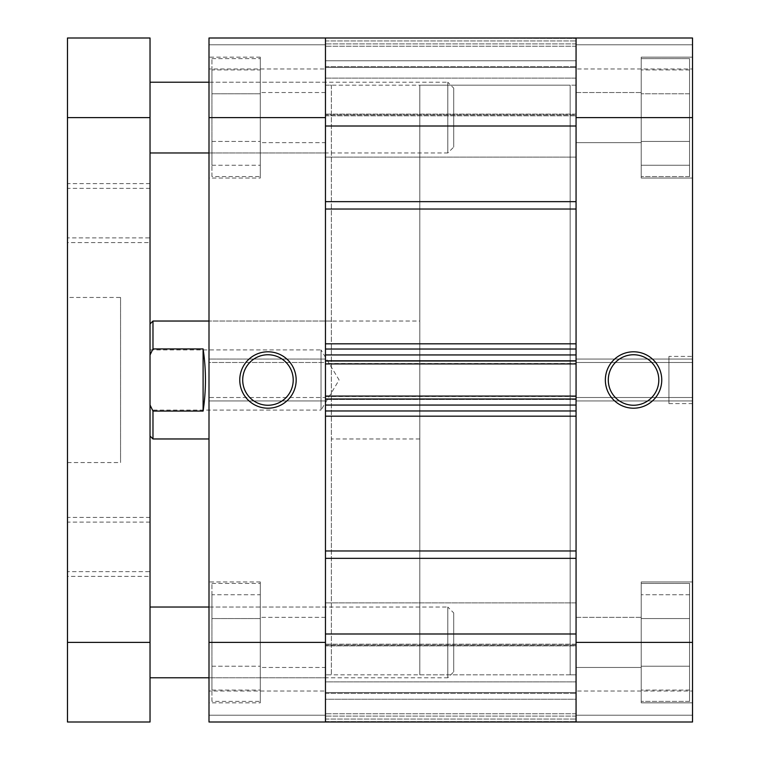 <?xml version="1.0" encoding="UTF-8"?>
<svg xmlns="http://www.w3.org/2000/svg" width="760" height="760" viewBox="0 0 760 760"><rect width="100%" height="100%" fill="white"/><g stroke="black" fill="none" stroke-linecap="round" stroke-linejoin="round"><path stroke-width="0.57" stroke-dasharray="3.8 2.85" d="M453.71 612.911L453.71 671.878L447.811 677.778L447.811 607.021L209 607.021L209 677.778L209 607.021L325.46 607.021L325.46 677.778L209 677.778L447.811 677.778L447.811 607.021L453.71 612.911L453.71 671.878M453.71 88.122L453.71 147.089L447.811 152.978L447.811 82.222L209 82.222L209 152.978L209 82.222L325.46 82.222L325.46 152.978L209 152.978L447.811 152.978L447.811 82.222L453.71 88.122L453.71 147.089M150.034 82.222L150.034 152.978L150.034 82.222M150.034 607.021L150.034 677.778L150.034 607.021M150.034 242.611L150.034 183.644L150.034 242.611L67.478 242.611L67.478 183.644L67.478 242.611M150.034 183.644L67.478 183.644M150.034 576.356L150.034 517.389L150.034 576.356L67.478 576.356L67.478 517.389L67.478 576.356M150.034 517.389L67.478 517.389M150.034 237.889L150.034 188.366L150.034 237.889L67.478 237.889L67.478 188.366L67.478 237.889M150.034 188.366L67.478 188.366M150.034 571.634L150.034 522.111L150.034 571.634L67.478 571.634L67.478 522.111L67.478 571.634M150.034 522.111L67.478 522.111M67.478 297.445L67.478 462.555L67.478 297.445L120.555 297.445L120.555 462.555L120.555 297.445M67.478 462.555L120.555 462.555M150.034 642.399L150.034 38L67.478 38L67.478 722L150.034 722L150.034 642.399L67.478 642.399M152.978 438.966L152.978 411.065L150.034 405.013L150.034 323.978L150.034 354.986L152.978 348.935L152.978 321.034M150.034 349.923L321.034 349.923L321.034 410.077L339.102 380L321.034 349.923L321.034 410.077L150.034 410.077L150.034 349.923L150.034 410.077M419.805 674.823L570.161 674.823L570.161 85.177L570.161 674.823L576.061 674.823L576.061 85.177L576.061 674.823L325.46 674.823L331.351 674.823L331.351 85.177L325.46 85.177L325.46 674.823L325.46 85.177L325.46 674.823L325.46 85.177L576.061 85.177L576.061 674.823L576.061 85.177L570.161 85.177L570.161 674.823L570.161 85.177L419.805 85.177L419.805 674.823L419.805 85.177M419.805 321.034L419.805 438.966L419.805 321.034L209 321.034L331.351 321.034L331.351 438.966L331.351 321.034M419.805 438.966L331.351 438.966M150.034 405.013L150.034 354.986M203.1 411.065L203.1 348.935L203.1 411.065L152.978 411.065M203.1 348.935L152.978 348.935M689.567 176.567L689.567 58.634L641.221 58.634L641.221 176.567L641.221 58.634L641.221 176.567L641.221 58.634L689.567 58.634L689.567 176.567L641.221 176.567L689.567 176.567L689.567 58.634L689.567 176.567M689.567 701.366L689.567 583.433L641.221 583.433L641.221 701.366L641.221 583.433L641.221 701.366L641.221 583.433L689.567 583.433L689.567 701.366L641.221 701.366L689.567 701.366L689.567 583.433L689.567 701.366M668.933 356.411L668.933 403.588L668.933 356.411L692.521 356.411L692.521 403.588L692.521 356.411M668.933 403.588L692.521 403.588M633.555 354.749A25.251 25.251 0 0 0 608.294 380A25.251 25.251 0 0 0 633.555 405.251A25.251 25.251 0 0 0 658.806 380A25.251 25.251 0 0 0 633.555 354.749M641.221 581.961L692.521 581.961L692.521 702.838L692.521 581.961L692.521 702.838L692.521 581.961L641.221 581.961L641.221 702.838L692.521 702.838L641.221 702.838L641.221 581.961M641.221 57.161L692.521 57.161L692.521 178.039L692.521 57.161L692.521 178.039L692.521 57.161L641.221 57.161L641.221 178.039L692.521 178.039L641.221 178.039L641.221 57.161M576.061 617.338L641.221 617.338L641.221 667.461L641.221 617.338L641.221 667.461L641.221 617.338L576.061 617.338L576.061 667.461L641.221 667.461L576.061 667.461L576.061 617.338M576.061 92.539L641.221 92.539L641.221 142.661L641.221 92.539L641.221 142.661L641.221 92.539L576.061 92.539L576.061 142.661L641.221 142.661L576.061 142.661L576.061 92.539M576.061 722L692.521 722L692.521 397.508L576.061 397.508L576.061 722L692.521 722L576.061 722L576.061 644.176L576.061 699.238L325.46 699.238L325.46 645.116L325.46 699.238L576.061 699.238L576.061 722L325.46 722L325.46 397.508L209 397.508L209 722L325.46 722L209 722L209 715.217L209 722L325.46 722L325.46 644.176L576.061 644.176L576.061 645.905L576.061 644.176L325.46 644.176L325.46 722L325.46 692.521L325.46 722L325.46 699.238L325.46 722L576.061 722L325.46 722L576.061 722L576.061 558.343L576.061 633.992L325.46 633.992L325.46 722L576.061 722M692.521 38L576.061 38L576.061 362.491L692.521 362.491L692.521 38L692.521 44.783L692.521 38L576.061 38L692.521 38M576.061 362.491L576.061 400.928L576.061 397.508L692.521 397.508L692.521 400.928L692.521 359.072L692.521 362.491L576.061 362.491M692.521 68.96L692.521 44.783L692.521 68.96L576.061 68.96L692.521 68.96M692.521 691.039L692.521 715.217L692.521 691.039L576.061 691.039L692.521 691.039M641.221 666.225L641.221 594.738L641.221 690.061L641.221 594.738L641.221 690.061L641.221 666.225L689.567 666.225L689.567 618.564L689.567 666.225L641.221 666.225L689.567 666.225L689.567 690.061L689.567 618.564L641.221 618.564L689.567 618.564L689.567 594.738L689.567 666.225L641.221 666.225M641.221 165.262L641.221 69.939L641.221 165.262L641.221 69.939L641.221 165.262L689.567 165.262L689.567 141.436L689.567 165.262L689.567 141.436L641.221 141.436L689.567 141.436L689.567 93.774L689.567 141.436L641.221 141.436L689.567 141.436L689.567 93.774L641.221 93.774L689.567 93.774L689.567 69.939L689.567 165.262L641.221 165.262M576.061 359.072L692.521 359.072L576.061 359.072M576.061 400.928L692.521 400.928L576.061 400.928M576.061 44.783L692.521 44.783L576.061 44.783M576.061 715.217L692.521 715.217L576.061 715.217M689.567 69.939L641.221 69.939L689.567 69.939L689.567 93.774L641.221 93.774L689.567 93.774L689.567 69.939M689.567 594.738L641.221 594.738L689.567 594.738L689.567 618.564L641.221 618.564L689.567 618.564L689.567 594.738M689.567 690.061L641.221 690.061L689.567 690.061L689.567 666.225L689.567 690.061M211.945 701.366L211.945 583.433L211.945 701.366L260.3 701.366L260.3 583.433L260.3 701.366M211.945 583.433L260.3 583.433M211.945 176.567L211.945 58.634L211.945 176.567L260.3 176.567L260.3 58.634L260.3 176.567M211.945 58.634L260.3 58.634M267.966 405.251A25.251 25.251 0 0 0 293.217 380A25.251 25.251 0 0 0 267.966 354.749A25.251 25.251 0 0 0 242.706 380A25.251 25.251 0 0 0 267.966 405.251M260.3 702.838L260.3 581.961L260.3 702.838L209 702.838L209 581.961L209 702.838M260.3 581.961L209 581.961M260.3 178.039L260.3 57.161L260.3 178.039L209 178.039L209 57.161L209 178.039M260.3 57.161L209 57.161M331.351 85.177L331.351 674.823M209 438.966L209 321.034L209 438.966M325.46 142.661L325.46 92.539L325.46 142.661L260.3 142.661L260.3 92.539L260.3 142.661M325.46 92.539L260.3 92.539M325.46 667.461L325.46 617.338L325.46 667.461L260.3 667.461L260.3 617.338L260.3 667.461M325.46 617.338L260.3 617.338M325.46 38L209 38L209 362.491L325.46 362.491L325.46 38L209 38L325.46 38L325.46 126.008L576.061 126.008L576.061 201.656L576.061 38L576.061 114.883L576.061 60.762L325.46 60.762L325.46 114.883L325.46 60.762L576.061 60.762L576.061 38L576.061 46.255L576.061 38L325.46 38L576.061 38.447L325.46 38L325.46 67.478L325.46 38M209 359.072L209 362.491L325.46 362.491L325.46 359.072L209 359.072L209 400.928L209 397.508L325.46 397.508L325.46 400.928L325.46 359.072L209 359.072M209 691.039L209 715.217L209 691.039L325.46 691.039L209 691.039M209 68.96L209 44.783L209 68.96L325.46 68.96L209 68.96M325.46 152.978L325.46 82.222M325.46 677.778L325.46 607.021M260.3 93.774L260.3 165.262L260.3 69.939L260.3 93.774L211.945 93.774L211.945 141.436L211.945 93.774L260.3 93.774M260.3 618.564L260.3 690.061L260.3 594.738L260.3 618.564L211.945 618.564L211.945 666.225L211.945 618.564L260.3 618.564M325.46 400.928L209 400.928L325.46 400.928M325.46 715.217L209 715.217L325.46 715.217M325.46 44.783L209 44.783L325.46 44.783M211.945 141.436L260.3 141.436L211.945 141.436L211.945 165.262L211.945 141.436M211.945 165.262L260.3 165.262M211.945 69.939L211.945 93.774L211.945 69.939L260.3 69.939M211.945 666.225L260.3 666.225L211.945 666.225L211.945 690.061L211.945 666.225M211.945 690.061L260.3 690.061M211.945 594.738L211.945 618.564L211.945 594.738L260.3 594.738M325.46 644.176L325.46 645.116L325.46 644.176M325.46 78.099L576.061 78.099L576.061 157.111L576.061 78.099L576.061 157.111L576.061 78.099L325.46 78.099L325.46 157.111L576.061 157.111L325.46 157.111L325.46 78.099M325.46 602.889L576.061 602.889L576.061 681.9L576.061 602.889L576.061 681.9L576.061 602.889L325.46 602.889L325.46 681.9L576.061 681.9L325.46 681.9L325.46 602.889M576.061 416.176L576.061 550.971L576.061 410.96L576.061 416.176L325.46 416.176L325.46 550.971L325.46 416.176M325.46 209.028L325.46 343.824L325.46 201.656L325.46 209.028L576.061 209.028L576.061 343.824L576.061 209.028M325.46 114.883L325.46 38.447L325.46 115.824L325.46 114.883L576.061 114.883L576.061 115.824L576.061 114.095L576.061 115.824L576.061 114.883L325.46 114.883M325.46 126.008L325.46 201.656L325.46 126.008M325.46 343.824L325.46 354.939L325.46 343.824L576.061 343.824L576.061 354.939L576.061 343.824M325.46 360.981L325.46 354.939L576.061 354.939L576.061 363.935L576.061 360.544L576.061 363.935L576.061 360.981L325.46 360.981L325.46 410.96L325.46 405.061L576.061 405.061L576.061 410.96L576.061 396.065L576.061 399.456L576.061 396.065L576.061 399.019L325.46 399.019L325.46 396.065L325.46 399.456L325.46 360.981M325.46 550.971L325.46 633.992L325.46 550.971L576.061 550.971L576.061 558.343L576.061 550.971M325.46 396.511L576.061 396.511L576.061 360.544L325.46 360.544L576.061 360.544L325.46 360.544L576.061 360.544L576.061 363.489L325.46 363.489M576.061 396.511L576.061 363.489M576.061 645.905L576.061 721.553L576.061 645.905L325.46 645.905L576.061 645.905M576.061 692.521L576.061 713.744L576.061 692.521L325.46 692.521L576.061 692.521M576.061 67.478L576.061 46.255L576.061 67.478L325.46 67.478L576.061 67.478M325.46 721.553L576.061 721.553L325.46 721.553M325.46 410.96L576.061 410.96M576.061 399.456L325.46 399.456L576.061 399.456M576.061 396.065L325.46 396.065M576.061 349.04L325.46 349.04M576.061 363.935L325.46 363.935M576.061 713.744L325.46 713.744L576.061 713.744M576.061 46.255L325.46 46.255L576.061 46.255M67.478 117.6L150.034 117.6M576.061 117.6L692.521 117.6M692.521 642.399L576.061 642.399M325.46 642.399L209 642.399M209 117.6L325.46 117.6M325.46 645.116L576.061 645.116L325.46 645.116M325.46 66.614L576.061 66.614L325.46 66.614M325.46 693.386L576.061 693.386L325.46 693.386M576.061 114.095L325.46 114.095L576.061 114.095M576.061 201.656L325.46 201.656M325.46 558.343L576.061 558.343M576.061 716.1L325.46 716.1L576.061 716.1M325.46 719.055L576.061 719.055L325.46 719.055M576.061 43.899L325.46 43.899L576.061 43.899M325.46 40.945L576.061 40.945L325.46 40.945M325.46 115.824L576.061 115.824L325.46 115.824"/><path stroke-width="1.14" d="M209 82.222L150.034 82.222M209 152.978L150.034 152.978M209 607.021L150.034 607.021M209 677.778L150.034 677.778M67.478 117.6L67.478 38L150.034 38L150.034 117.6L67.478 117.6L67.478 642.399L150.034 642.399L150.034 117.6M150.034 642.399L150.034 722L67.478 722L67.478 642.399M150.034 323.978L152.978 321.034L152.978 348.935L150.034 354.986M209 321.034L152.978 321.034M203.1 348.935L203.1 411.065C206.216 390.355 206.216 369.645 203.1 348.935L152.978 348.935M203.1 411.065L152.978 411.065L152.978 438.966L209 438.966M150.034 405.013L152.978 411.065M633.555 408.205A28.206 28.206 0 0 1 605.35 380A28.206 28.206 0 0 1 633.555 351.794A28.206 28.206 0 0 1 661.751 380A28.206 28.206 0 0 1 633.555 408.205M633.555 354.749A25.251 25.251 0 0 0 608.294 380A25.251 25.251 0 0 0 633.555 405.251A25.251 25.251 0 0 0 658.806 380A25.251 25.251 0 0 0 633.555 354.749M576.061 117.6L576.061 38L692.521 38L692.521 117.6L576.061 117.6L576.061 642.399L692.521 642.399L692.521 117.6M692.521 642.399L692.521 722L576.061 722L576.061 642.399M267.966 351.794A28.206 28.206 0 0 1 296.172 380A28.206 28.206 0 0 1 267.966 408.205A28.206 28.206 0 0 1 239.761 380A28.206 28.206 0 0 1 267.966 351.794M267.966 405.251A25.251 25.251 0 0 0 293.217 380A25.251 25.251 0 0 0 267.966 354.749A25.251 25.251 0 0 0 242.706 380A25.251 25.251 0 0 0 267.966 405.251M325.46 642.399L325.46 722L209 722L209 642.399L325.46 642.399L325.46 117.6L209 117.6L209 642.399M209 117.6L209 38L325.46 38L325.46 117.6M325.46 38L576.061 38L325.46 38L576.061 38L576.061 126.008L325.46 126.008L325.46 38L576.061 38L325.46 38M325.46 722L325.46 633.992L576.061 633.992L576.061 722L325.46 722M325.46 399.019L325.46 405.061L576.061 405.061L576.061 399.019L325.46 399.019M325.46 360.981L325.46 354.939L576.061 354.939L576.061 360.981L325.46 360.981M576.061 410.96L325.46 410.96M325.46 396.065L576.061 396.065M325.46 349.04L576.061 349.04M576.061 363.935L325.46 363.935M325.46 343.824L576.061 343.824M576.061 209.028L325.46 209.028M325.46 550.971L576.061 550.971M576.061 416.176L325.46 416.176M576.061 558.343L325.46 558.343M325.46 201.656L576.061 201.656M150.034 436.022L152.978 438.966"/></g></svg>
